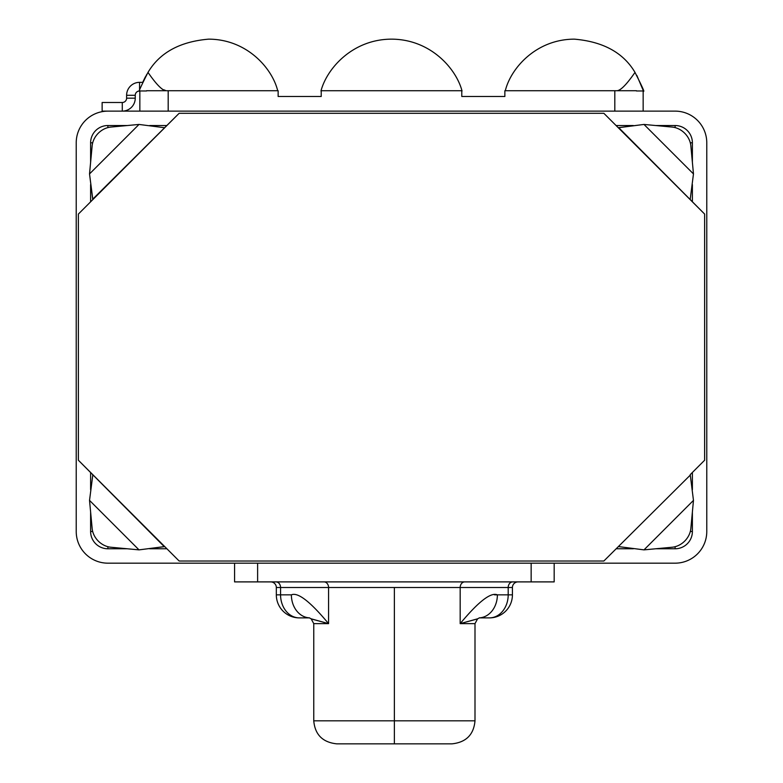 <?xml version="1.0" encoding="UTF-8"?>
<svg xmlns="http://www.w3.org/2000/svg" width="783" height="783" viewBox="0 0 783 783"><rect width="100%" height="100%" fill="white"/><g stroke="black" fill="none" stroke-linecap="round" stroke-linejoin="round"><path stroke-width="1.17" d="M706.775 142.8A31.672 31.672 0 0 0 675.112 111.127L107.888 111.127A31.672 31.672 0 0 0 76.225 142.8L76.225 531.5A31.672 31.672 0 0 0 107.888 563.173L675.112 563.173A31.672 31.672 0 0 0 706.775 531.5L706.775 142.8L706.775 531.5A31.672 31.672 0 0 1 675.112 563.173L107.888 563.173A31.672 31.672 0 0 1 76.225 531.5L76.225 142.8A31.672 31.672 0 0 1 107.888 111.127L675.112 111.127A31.672 31.672 0 0 1 706.775 142.8M692.387 472.482L692.387 489.688L692.387 472.482M692.387 512.023L692.387 531.5A17.275 17.275 0 0 1 675.112 548.775L655.625 548.775L675.112 548.775A17.275 17.275 0 0 0 692.387 531.5L690.303 531.5L692.387 531.5L692.387 512.023M633.29 548.775L616.084 548.775L633.29 548.775M166.916 548.775L149.71 548.775L166.916 548.775M127.375 548.775L107.888 548.775A17.275 17.275 0 0 1 90.613 531.5L90.613 512.023L90.613 531.5A17.275 17.275 0 0 0 107.888 548.775L107.888 546.7L107.888 548.775L127.375 548.775M90.613 489.688L90.613 472.482L90.613 489.688M90.613 201.828L90.613 184.622L90.613 201.828M90.613 162.287L90.613 142.8A17.275 17.275 0 0 1 107.888 125.525L127.375 125.525L107.888 125.525A17.275 17.275 0 0 0 90.613 142.8L92.697 142.8L90.613 142.8L90.613 162.287M149.71 125.525L166.916 125.525L149.71 125.525M616.084 125.525L633.29 125.525L616.084 125.525M655.625 125.525L675.112 125.525A17.275 17.275 0 0 1 692.387 142.8L692.387 162.287L692.387 142.8A17.275 17.275 0 0 0 675.112 125.525L675.112 127.6L675.112 125.525L655.625 125.525M692.387 184.622L692.387 201.828L692.387 184.622M90.613 531.5L92.697 531.5L90.613 531.5M107.888 125.525L107.888 127.6L107.888 125.525M692.387 142.8L690.303 142.8L692.387 142.8M675.112 548.775L675.112 546.7L675.112 548.775M336.798 743.85C322.674 742.353 315.001 734.679 313.758 720.82L313.758 623.64L328.576 623.64L328.576 587.504L394.378 587.504L394.378 720.82L313.758 720.82L394.378 720.82L394.378 587.504L460.179 587.504L460.179 623.64L474.997 623.64L474.997 720.82L394.378 720.82L474.997 720.82C473.764 734.679 466.081 742.353 451.967 743.85L394.378 743.85L394.378 720.82L394.378 743.85L336.798 743.85L451.967 743.85M489.395 617.885L479.274 617.885L489.395 617.885A23.03 18.802 -90 0 0 508.196 594.845L508.196 587.504L512.425 587.504L512.425 594.845L508.196 594.845L508.196 587.504L460.179 587.504L460.179 623.64C478.472 601.608 490.872 592.017 497.381 594.845L508.196 594.845A23.03 18.802 90 0 1 489.395 617.885A23.03 23.03 0 0 0 512.425 594.845A23.03 23.03 0 0 1 489.395 617.885M309.226 617.787L311.164 618.834L313.758 623.64L328.576 623.64C310.283 601.608 297.883 592.017 291.384 594.845L280.568 594.845A23.03 18.802 90 0 0 299.36 617.885A23.03 18.802 -90 0 1 280.568 594.845L276.33 594.845A23.03 23.03 0 0 0 299.36 617.885L309.481 617.885L299.36 617.885A23.03 23.03 0 0 1 276.33 594.845L276.33 587.504L280.568 587.504L280.568 594.845L291.384 594.845C297.883 592.017 310.283 601.608 328.576 623.64L328.576 587.504L280.568 587.504L280.568 594.845L276.33 594.845L276.33 587.504A5.618 5.618 0 0 0 270.712 581.896A5.618 5.618 0 0 1 276.33 587.504L280.568 587.504A5.618 4.581 90 0 0 275.978 581.896A5.618 4.581 -90 0 1 280.568 587.504L328.576 587.504A5.618 4.581 90 0 0 323.996 581.896A5.618 4.581 -90 0 1 328.576 587.504L460.179 587.504A5.618 4.581 90 0 1 464.759 581.896A5.618 4.581 -90 0 0 460.179 587.504L508.196 587.504A5.618 4.581 90 0 1 512.777 581.896A5.618 4.581 -90 0 0 508.196 587.504L512.425 587.504L512.425 594.845L497.381 594.845C490.872 592.017 478.472 601.608 460.179 623.64L474.997 623.64L477.591 618.834L479.539 617.787M494.513 594.845L497.381 594.845L494.513 594.845M554.178 581.896L234.577 581.896L234.577 563.173L234.577 581.896L531.148 581.896L531.148 563.173L531.148 581.896L554.178 581.896L554.178 563.173L554.178 581.896M257.617 563.173L257.617 581.896L257.617 563.173M512.425 587.504A5.618 5.618 -90 0 1 518.043 581.896A5.618 5.618 90 0 0 512.425 587.504M311.105 618.795L328.576 623.64L311.34 618.942M477.464 618.913L460.179 623.64L477.65 618.795M479.323 617.865A23.03 18.802 -90 0 0 497.381 594.845A23.03 18.802 -90 0 1 479.323 617.865M309.354 617.856A23.03 18.802 90 0 1 291.384 594.845A23.03 18.802 90 0 0 309.442 617.865M146.568 90.73L278.141 90.73L168.188 90.73L168.188 111.127L168.188 90.73L146.568 90.73M139.844 111.127L139.844 90.975L139.844 111.127M614.812 111.127L614.812 90.73L504.859 90.73L504.859 96.485L461.784 96.485L461.784 90.73L321.216 90.73L321.216 96.485L278.141 96.485L278.141 90.73L278.141 96.485L321.216 96.485L321.216 90.73L461.784 90.73L461.784 96.485L504.859 96.485L504.859 90.73L636.432 90.73L614.812 90.73L614.812 111.127M643.156 90.975L643.156 111.127L643.156 90.975M690.224 475.173L603.85 561.019L179.15 561.019L78.378 460.238L78.378 214.062L179.15 113.29L603.85 113.29L704.622 214.062L704.622 460.238L690.224 474.635L693.474 500.386L690.841 528.525A18.714 15.513 -45 0 1 672.127 547.239A18.714 15.513 135 0 0 690.841 528.525L693.474 500.386L643.988 549.872L693.474 500.386L690.224 474.635L704.622 460.238L704.622 214.062L618.776 127.688L643.988 124.438L672.127 127.071A18.714 15.513 -135 0 1 690.841 145.785A18.714 15.513 45 0 0 672.127 127.071L643.988 124.438L693.474 173.924L643.988 124.438L618.237 127.688L603.85 113.29L179.15 113.29L92.776 199.136L89.526 173.924L92.159 145.785A18.714 15.513 135 0 1 110.873 127.071A18.714 15.513 -45 0 0 92.159 145.785L89.526 173.924L139.012 124.438L89.526 173.924L92.776 199.665L78.378 214.062L78.378 460.238L164.224 546.622L139.012 549.872L110.873 547.239A18.714 15.513 45 0 1 92.159 528.525A18.714 15.513 -135 0 0 110.873 547.239L139.012 549.872L89.526 500.386L139.012 549.872L164.763 546.622L179.15 561.019L603.85 561.019L690.224 475.173M92.159 528.525L89.526 500.386L92.776 475.173L89.526 500.386L92.159 528.525M110.873 127.071L139.012 124.438L164.224 127.688L139.012 124.438L110.873 127.071M690.841 145.785L693.474 173.924L690.224 199.136L693.474 173.924L690.841 145.785M672.127 547.239L643.988 549.872L618.776 546.622L643.988 549.872L672.127 547.239M145.393 76.803L142.692 82.342L139.56 82.342L139.56 90.975A4.316 4.316 0 0 0 135.244 95.291A4.316 4.316 0 0 1 139.56 90.975L146.568 90.975L139.56 90.975C138.082 92.648 140.891 86.453 147.997 72.398C140.891 86.453 138.082 92.648 139.56 90.975L139.56 82.342L142.692 82.342L146.842 74.268M462.039 90.975C456.049 68.229 430.2 39.248 391.5 39.15C352.8 39.248 326.951 68.229 320.961 90.975C326.951 68.229 352.8 39.248 391.5 39.15C352.8 39.248 326.951 68.229 320.961 90.975L320.961 90.975C326.951 68.229 352.8 39.248 391.5 39.15C430.2 39.248 456.049 68.229 462.039 90.975L462.039 90.975C456.049 68.229 430.2 39.248 391.5 39.15C430.2 39.248 456.049 68.229 462.039 90.975M574.33 39.15C536.12 39.258 510.81 68.209 505.299 90.73C510.81 68.209 536.12 39.258 574.33 39.15C603.135 41.616 623.356 52.696 635.003 72.398C642.119 86.492 644.928 92.688 643.44 90.975L636.432 90.975L643.44 90.975C644.928 92.688 642.119 86.492 635.003 72.398C626.439 84.74 620.342 90.848 616.691 90.73C620.342 90.848 626.439 84.74 635.003 72.398C623.356 52.696 603.135 41.616 574.33 39.15M208.669 39.15C179.865 41.616 159.644 52.696 147.997 72.398C156.561 84.74 162.658 90.848 166.309 90.73C162.658 90.848 156.561 84.74 147.997 72.398C159.644 52.696 179.865 41.616 208.669 39.15C246.87 39.258 272.19 68.209 277.701 90.73C272.19 68.209 246.87 39.258 208.669 39.15M643.43 90.945L636.814 75.383M139.56 82.342A12.959 12.959 0 0 0 126.611 95.291A12.959 12.959 0 0 1 139.56 82.342M135.244 95.291L126.611 95.291L126.611 98.178L126.611 95.291L135.244 95.291L135.244 98.178L135.244 95.291M135.244 98.178L126.611 98.178A4.316 4.316 0 0 1 122.285 102.495A4.316 4.316 0 0 0 126.611 98.178L135.244 98.178A12.959 12.959 0 0 1 122.285 111.127A12.959 12.959 0 0 0 135.244 98.178M122.285 111.127L122.285 102.495L102.133 102.495L122.285 102.495L122.285 111.127L102.133 111.127L102.133 102.495L102.133 111.127L122.285 111.127M163.882 89.81L165.712 90.564M642.912 89.252L643.44 90.975"/></g></svg>

